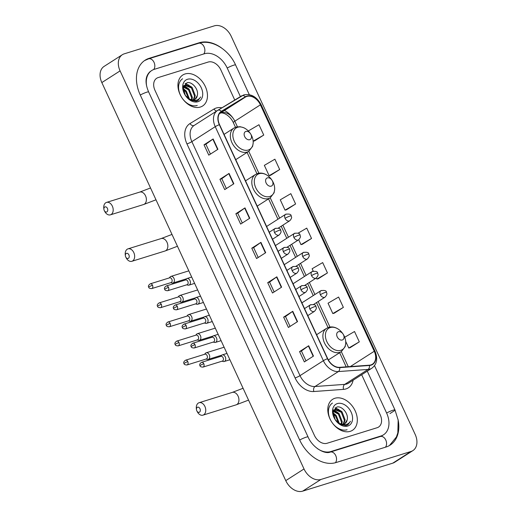<?xml version="1.0" encoding="UTF-8"?>
<svg xmlns="http://www.w3.org/2000/svg" width="517" height="517" viewBox="0 0 517 517"><rect width="100%" height="100%" fill="white"/><g stroke="black" fill="none" stroke-linecap="round" stroke-linejoin="round"><path stroke-width="0.78" d="M332.463 403.073A15.329 10.838 57.4 0 0 331.597 421.82A15.329 10.838 57.4 0 0 347.094 429.763A15.329 10.838 57.4 0 1 330.848 420.56A15.329 10.838 57.4 0 1 332.463 403.073M182.611 78.765A15.329 10.838 57.4 0 0 181.002 96.252A15.329 10.838 57.4 0 0 197.248 105.455A15.329 10.838 57.4 0 1 181.002 96.252A15.329 10.838 57.4 0 1 182.611 78.765M185.06 73.963A18.392 13.003 57.4 0 0 182.785 75.017A18.392 13.003 57.4 0 0 180.847 96A18.392 13.003 57.4 0 0 200.344 107.045A18.392 13.003 57.4 0 0 202.619 105.991A18.392 13.003 57.4 0 0 204.558 85.008A18.392 13.003 57.4 0 0 185.06 73.963A18.392 13.003 57.4 0 0 182.785 75.017A18.392 13.003 57.4 0 0 180.847 96A18.392 13.003 57.4 0 0 200.344 107.045A18.392 13.003 57.4 0 0 202.619 105.991A18.392 13.003 57.4 0 0 204.558 85.008A18.392 13.003 57.4 0 0 185.06 73.963M334.906 398.271A18.392 13.003 57.4 0 0 332.638 399.324A18.392 13.003 57.4 0 0 330.699 420.308A18.392 13.003 57.4 0 0 350.196 431.352A18.392 13.003 57.4 0 0 352.471 430.299A18.392 13.003 57.4 0 0 354.404 409.315A18.392 13.003 57.4 0 0 334.906 398.271A18.392 13.003 57.4 0 0 332.638 399.324A18.392 13.003 57.4 0 0 330.699 420.308A18.392 13.003 57.4 0 0 350.196 431.352A18.392 13.003 57.4 0 0 352.471 430.299A18.392 13.003 57.4 0 0 354.404 409.315A18.392 13.003 57.4 0 0 334.906 398.271M246.874 96.427A12.259 8.673 -122.6 0 1 260.4 104.835L374.256 351.256A12.259 8.673 -122.6 0 1 372.44 364.201A12.259 8.673 -122.6 0 1 369.384 365.189L339.656 367.335A12.259 8.673 -122.6 0 1 327.668 358.636L219.538 124.616A12.259 8.673 -122.6 0 1 221.354 111.672A12.259 8.673 -122.6 0 1 221.483 111.594L245.485 97.047A12.259 8.673 -122.6 0 1 246.874 96.427M246.745 96.149A12.57 8.886 57.4 0 0 245.323 96.789L221.321 111.329A12.57 8.886 57.4 0 0 219.324 124.681L327.461 358.701A12.57 8.886 57.4 0 0 339.74 367.619L369.474 365.474A12.57 8.886 57.4 0 0 374.47 351.192L260.607 104.77A12.57 8.886 57.4 0 0 246.745 96.149M350.158 347.663L359.302 341.853L354.52 331.513L344.703 337.246M334.234 313.199L343.372 307.389L338.596 297.049L328.049 303.214L332.825 313.554L334.337 313.173M318.31 278.734L327.448 272.924L322.673 262.584L312.126 268.75L313.205 271.089M254.61 140.876L263.754 135.066L258.972 124.726L248.425 130.891L248.612 131.292M270.533 175.341L279.678 169.531L274.895 159.191L264.349 165.356L269.131 175.696L270.637 175.315M286.457 209.805L295.601 203.995L290.825 193.655L280.272 199.82L285.054 210.16L286.567 209.779M302.38 244.27L311.525 238.46L306.749 228.12L298.154 233.141M377.132 427.714A11.497 8.13 57.4 0 0 378.554 427.061A11.497 8.13 57.4 0 0 380.253 414.925L361.68 374.728L380.253 414.925A11.497 8.13 57.4 0 1 378.554 427.061A11.497 8.13 57.4 0 1 377.132 427.714L327.087 443.263L377.132 427.714M234.757 100.04L220.849 69.937A11.497 8.13 57.4 0 0 208.17 62.053L158.124 77.595A11.497 8.13 57.4 0 0 156.703 78.254A11.497 8.13 57.4 0 0 154.997 90.391L314.407 435.379A11.497 8.13 57.4 0 0 327.087 443.263A11.497 8.13 57.4 0 1 314.407 435.379L154.997 90.391A11.497 8.13 57.4 0 1 156.703 78.254A11.497 8.13 57.4 0 1 158.124 77.595L208.17 62.053A11.497 8.13 57.4 0 1 220.849 69.937L234.757 100.04M297.54 321.626L288.415 327.468L283.639 317.128L292.764 311.286L297.54 321.626M313.464 356.09L304.339 361.932L299.563 351.592L308.688 345.75L313.464 356.09M249.769 218.232L240.638 224.074L235.862 213.734L244.987 207.892L249.769 218.232M233.846 183.768L224.714 189.61L219.938 179.27L229.063 173.428L233.846 183.768M217.915 149.303L208.79 155.145L204.015 144.805L213.14 138.963L217.915 149.303M281.616 287.161L272.491 293.003L267.709 282.663L276.841 276.821L281.616 287.161M265.693 252.697L256.568 258.539L251.785 248.199L260.917 242.357L265.693 252.697M251.785 248.199L253.653 247.617L260.633 242.551A3.063 0.414 -24.8 0 1 260.917 242.357M267.709 282.663L269.583 282.082M274.139 291.95L269.577 282.069L276.556 277.015A3.063 0.414 -24.8 0 1 276.841 276.821M204.015 144.805L205.882 144.224M210.438 154.092L205.876 144.211L212.855 139.157A3.063 0.414 -24.8 0 1 213.14 138.963M219.938 179.27L221.806 178.688L228.779 173.622A3.063 0.414 -24.8 0 1 229.063 173.428M235.862 213.734L237.73 213.153M242.292 223.021L237.723 213.14L244.703 208.086A3.063 0.414 -24.8 0 1 244.987 207.892M299.563 351.592L301.43 351.011M305.986 360.872L301.424 350.998L308.403 345.944A3.063 0.414 -24.8 0 1 308.688 345.75M283.639 317.128L285.507 316.546L292.48 311.48A3.063 0.414 -24.8 0 1 292.764 311.286M311.525 238.46L300.978 244.625L298.729 239.752M300.978 244.625L302.49 244.244M295.601 203.995L285.054 210.16M279.678 169.531L269.131 175.696M263.754 135.066L253.168 141.154M253.201 141.231L254.713 140.85M327.448 272.924L316.902 279.09L316.372 277.939M316.902 279.09L318.414 278.708M343.372 307.389L332.825 313.554M359.302 341.853L348.749 348.019L345.724 341.459M348.749 348.019L350.261 347.637M258.216 257.485L253.647 247.604M226.362 188.556L221.799 178.675M290.063 326.408L285.5 316.533M317.322 448.543A20.693 14.631 57.4 0 0 330.906 451.535L380.951 435.986A20.693 14.631 57.4 0 0 383.511 434.803A20.693 14.631 57.4 0 0 386.58 412.96L367.264 371.154M240.405 96.614L227.17 67.973A20.693 14.631 57.4 0 0 204.351 53.781L154.299 69.323A20.693 14.631 57.4 0 0 151.746 70.512A20.693 14.631 57.4 0 0 146.628 85.925M411.002 451.483A15.329 10.838 57.4 0 0 412.896 450.604A15.329 10.838 57.4 0 0 415.17 434.422L231.241 36.364A15.329 10.838 57.4 0 0 214.335 25.85L124.248 53.833A15.329 10.838 57.4 0 0 122.355 54.712A15.329 10.838 57.4 0 0 120.086 70.887L304.015 468.951A15.329 10.838 57.4 0 0 320.921 479.466L411.002 451.483L392.752 463.167A15.329 10.838 57.4 0 0 394.645 462.288L412.896 450.604M122.355 54.712L104.104 66.396A15.329 10.838 57.4 0 0 101.83 82.578L285.759 480.636A15.329 10.838 57.4 0 0 302.665 491.15L392.752 463.167M221.722 48.113A32.952 23.297 57.4 0 0 199.252 42.749L149.206 58.298A32.952 23.297 57.4 0 0 145.135 60.185A32.952 23.297 57.4 0 0 140.249 94.973L299.653 439.961A32.952 23.297 57.4 0 0 336.005 462.56L386.05 447.018A32.952 23.297 57.4 0 0 390.122 445.131A32.952 23.297 57.4 0 0 398.077 419.571M197.274 95.671C199.129 89.551 191.949 81.182 187.025 82.746L183.205 87.36L185.26 95.264A12.492 8.834 57.4 0 0 197.895 101.739A12.492 8.834 57.4 0 0 201.287 87.838A12.492 8.834 57.4 0 0 187.509 79.269A12.492 8.834 57.4 0 0 185.26 95.264L190.353 100.098L196.227 101.242L198.076 100.472L200.648 96.97C199.375 98.909 197.604 100.059 195.323 100.421L189.351 99.122A8.66 6.12 57.4 0 0 194.017 99.755A8.66 6.12 57.4 0 0 195.09 99.258A8.66 6.12 57.4 0 0 197.274 95.671L194.935 99.348M189.351 99.122L187.677 98.159M183.244 87.121L184.711 85.337L185.7 84.891L192.169 87.496L195.284 95.593L193.772 99.82M183.457 86.21L184.711 85.337M184.362 85.589L184.97 85.357L191.445 87.961L194.56 96.059L193.345 99.91M183.134 88.885L186.372 91.205L189.493 99.193M183.199 89.725L185.648 91.671L188.75 98.825M183.496 86.617L189.274 89.351L192.389 97.448L191.897 99.93M183.27 87.056L188.543 89.816L191.665 97.913L191.361 99.846M200.648 96.97L197.946 100.556M185.138 83.651L188.892 85.156M183.974 85.964L185.991 87.011M185.461 83.411L191.742 87.063M183.722 85.518L184.181 85.673M184.239 85.693L188.841 88.918M183.128 88.426L185.946 90.772M104.234 210.464A2.682 1.861 -107.3 0 0 104.331 210.652A2.682 1.861 -107.3 0 0 107.006 211.808A2.682 1.861 -107.3 0 0 107.426 208.422A2.682 1.861 -107.3 0 0 105.106 206.858A2.682 1.861 -107.3 0 0 103.904 209.295A2.682 1.861 -107.3 0 0 104.234 210.464M103.904 209.295L103.788 208.267A6.514 4.524 72.7 0 1 106.534 202.405A6.514 4.524 72.7 0 1 112.344 206.141A6.514 4.524 72.7 0 1 110.399 214.846A6.514 4.524 72.7 0 1 104.815 211.563L104.331 210.652M249.73 139.693A4.595 3.251 57.4 0 0 250.558 133.806A4.595 3.251 57.4 0 0 245.911 131.421A4.595 3.251 57.4 0 0 244.657 136.54A4.595 3.251 57.4 0 0 249.73 139.693M125.702 256.923A2.682 1.861 -107.3 0 0 125.793 257.111A2.682 1.861 -107.3 0 0 128.475 258.267A2.682 1.861 -107.3 0 0 128.895 254.875A2.682 1.861 -107.3 0 0 126.575 253.317A2.682 1.861 -107.3 0 0 125.373 255.753A2.682 1.861 -107.3 0 0 125.702 256.923M125.373 255.753L125.256 254.726A6.514 4.524 72.7 0 1 128.003 248.858A6.514 4.524 72.7 0 1 133.813 252.6A6.514 4.524 72.7 0 1 131.867 261.298A6.514 4.524 72.7 0 1 126.284 258.022L125.793 257.111M271.199 186.152A4.595 3.251 57.4 0 0 272.026 180.265A4.595 3.251 57.4 0 0 267.373 177.88A4.595 3.251 57.4 0 0 266.126 182.999A4.595 3.251 57.4 0 0 271.199 186.152M196.79 410.769A2.682 1.861 -107.3 0 0 196.88 410.957A2.682 1.861 -107.3 0 0 199.562 412.12A2.682 1.861 -107.3 0 0 199.982 408.727A2.682 1.861 -107.3 0 0 197.662 407.163A2.682 1.861 -107.3 0 0 196.46 409.6A2.682 1.861 -107.3 0 0 196.79 410.769M196.46 409.6L196.344 408.572A6.514 4.524 72.7 0 1 199.09 402.711A6.514 4.524 72.7 0 1 204.9 406.446A6.514 4.524 72.7 0 1 202.955 415.151A6.514 4.524 72.7 0 1 197.371 411.868L196.88 410.957M342.286 339.999A4.595 3.251 57.4 0 0 343.114 334.111A4.595 3.251 57.4 0 0 338.461 331.727A4.595 3.251 57.4 0 0 337.213 336.845A4.595 3.251 57.4 0 0 342.286 339.999M170.739 282.689L171.948 283.012A3.451 2.391 -107.3 0 0 172.949 283.006A3.451 2.391 -107.3 0 0 173.357 282.812A3.451 2.391 -107.3 0 0 173.977 278.398A3.451 2.391 -107.3 0 0 170.901 276.414A3.451 2.391 -107.3 0 0 170.494 276.608A3.451 2.391 -107.3 0 0 170.074 276.983L169.259 277.933M152.496 285.255A2.488 1.725 -107.3 0 1 151.752 288.583L171.082 282.579A2.488 1.725 -107.3 0 0 171.379 282.444A2.488 1.725 -107.3 0 0 171.831 279.251A2.488 1.725 -107.3 0 0 169.608 277.823L150.273 283.827C148.502 285.1 147.991 286.237 148.754 287.252A2.488 0.336 155.2 0 1 149.297 286.741A2.488 0.336 -24.8 0 1 152.496 285.255A2.488 1.725 -107.3 0 0 150.273 283.827M179.561 301.779L180.769 302.102A3.451 2.391 -107.3 0 0 181.771 302.096A3.451 2.391 -107.3 0 0 182.184 301.902A3.451 2.391 -107.3 0 0 182.805 297.488A3.451 2.391 -107.3 0 0 179.729 295.511A3.451 2.391 -107.3 0 0 179.315 295.705A3.451 2.391 -107.3 0 0 178.895 296.073L178.081 297.023M161.317 304.351A2.488 1.725 -107.3 0 1 160.574 307.68L179.91 301.67A2.488 1.725 -107.3 0 0 180.2 301.534A2.488 1.725 -107.3 0 0 180.653 298.348A2.488 1.725 -107.3 0 0 178.43 296.913L159.094 302.923C157.323 304.19 156.813 305.334 157.575 306.342A2.488 0.336 155.2 0 1 158.124 305.831A2.488 0.336 -24.8 0 1 161.317 304.351A2.488 1.725 -107.3 0 0 159.094 302.923M188.382 320.876L189.59 321.199A3.451 2.391 -107.3 0 0 190.592 321.193A3.451 2.391 -107.3 0 0 191.006 320.999A3.451 2.391 -107.3 0 0 191.626 316.578A3.451 2.391 -107.3 0 0 188.55 314.601A3.451 2.391 -107.3 0 0 188.136 314.795A3.451 2.391 -107.3 0 0 187.716 315.163L186.908 316.113M170.138 323.442A2.488 1.725 -107.3 0 1 169.395 326.77L188.731 320.766A2.488 1.725 -107.3 0 0 189.028 320.63A2.488 1.725 -107.3 0 0 189.474 317.438A2.488 1.725 -107.3 0 0 187.251 316.01L167.915 322.013C166.144 323.287 165.634 324.424 166.396 325.439A2.488 0.336 155.2 0 1 166.946 324.922A2.488 0.336 -24.8 0 1 170.138 323.442A2.488 1.725 -107.3 0 0 167.915 322.013M197.203 339.966L198.412 340.289A3.451 2.391 -107.3 0 0 199.413 340.283A3.451 2.391 -107.3 0 0 199.827 340.089A3.451 2.391 -107.3 0 0 200.447 335.675A3.451 2.391 -107.3 0 0 197.371 333.698A3.451 2.391 -107.3 0 0 196.958 333.885A3.451 2.391 -107.3 0 0 196.538 334.26L195.73 335.21M178.96 342.538A2.488 1.725 -107.3 0 1 178.216 345.867L197.552 339.856A2.488 1.725 -107.3 0 0 197.849 339.721A2.488 1.725 -107.3 0 0 198.295 336.528A2.488 1.725 -107.3 0 0 196.072 335.1L176.743 341.11C174.966 342.377 174.462 343.521 175.218 344.529A2.488 0.336 155.2 0 1 175.767 344.018A2.488 0.336 -24.8 0 1 178.96 342.538A2.488 1.725 -107.3 0 0 176.743 341.11M206.025 359.057L207.233 359.386A3.451 2.391 -107.3 0 0 208.241 359.373A3.451 2.391 -107.3 0 0 208.648 359.186A3.451 2.391 -107.3 0 0 209.269 354.765A3.451 2.391 -107.3 0 0 206.193 352.788A3.451 2.391 -107.3 0 0 205.785 352.982A3.451 2.391 -107.3 0 0 205.359 353.35L204.551 354.3M187.787 361.629A2.488 1.725 -107.3 0 1 187.038 364.957L206.373 358.953A2.488 1.725 -107.3 0 0 206.671 358.811A2.488 1.725 -107.3 0 0 207.117 355.625A2.488 1.725 -107.3 0 0 204.894 354.197L185.564 360.2C183.787 361.473 183.283 362.611 184.039 363.625A2.488 0.336 155.2 0 1 184.588 363.108A2.488 0.336 -24.8 0 1 187.787 361.629A2.488 1.725 -107.3 0 0 185.564 360.2M186.74 284.815L187.949 285.138A3.451 2.391 -107.3 0 0 188.951 285.132A3.451 2.391 -107.3 0 0 189.364 284.938A3.451 2.391 -107.3 0 0 190.107 280.821A3.451 2.391 -107.3 0 0 186.908 278.54A3.451 2.391 -107.3 0 0 186.495 278.734A3.451 2.391 -107.3 0 0 186.075 279.102L185.267 280.059M168.497 287.381A2.488 1.725 -107.3 0 1 167.754 290.709L187.089 284.705A2.488 1.725 -107.3 0 0 187.387 284.57A2.488 1.725 -107.3 0 0 187.833 281.377A2.488 1.725 -107.3 0 0 185.609 279.949L166.274 285.953C164.503 287.226 163.992 288.363 164.755 289.378A2.488 0.336 155.2 0 1 165.304 288.867A2.488 0.336 -24.8 0 1 168.497 287.381A2.488 1.725 -107.3 0 0 166.274 285.953M195.562 303.906L196.77 304.229A3.451 2.391 -107.3 0 0 197.772 304.222A3.451 2.391 -107.3 0 0 198.185 304.028A3.451 2.391 -107.3 0 0 198.929 299.912A3.451 2.391 -107.3 0 0 195.73 297.637A3.451 2.391 -107.3 0 0 195.316 297.824A3.451 2.391 -107.3 0 0 194.896 298.199L194.088 299.149M177.318 306.478A2.488 1.725 -107.3 0 1 176.575 309.806L195.911 303.796A2.488 1.725 -107.3 0 0 196.208 303.66A2.488 1.725 -107.3 0 0 196.654 300.467A2.488 1.725 -107.3 0 0 194.431 299.039L175.101 305.049C173.324 306.316 172.82 307.46 173.576 308.468A2.488 0.336 155.2 0 1 174.126 307.958A2.488 0.336 -24.8 0 1 177.318 306.478A2.488 1.725 -107.3 0 0 175.101 305.049M204.383 323.002L205.592 323.325A3.451 2.391 -107.3 0 0 206.6 323.312A3.451 2.391 -107.3 0 0 207.007 323.125A3.451 2.391 -107.3 0 0 207.756 319.008A3.451 2.391 -107.3 0 0 204.551 316.727A3.451 2.391 -107.3 0 0 204.137 316.921A3.451 2.391 -107.3 0 0 203.717 317.289L202.91 318.239M186.139 325.568A2.488 1.725 -107.3 0 1 185.396 328.896L204.732 322.892A2.488 1.725 -107.3 0 0 205.029 322.757A2.488 1.725 -107.3 0 0 205.475 319.564A2.488 1.725 -107.3 0 0 203.252 318.136L183.923 324.14C182.146 325.413 181.641 326.55 182.398 327.565A2.488 0.336 155.2 0 1 182.947 327.048A2.488 0.336 -24.8 0 1 186.139 325.568A2.488 1.725 -107.3 0 0 183.923 324.14M213.211 342.092L214.413 342.416A3.451 2.391 -107.3 0 0 215.421 342.409A3.451 2.391 -107.3 0 0 215.828 342.215A3.451 2.391 -107.3 0 0 216.578 338.099A3.451 2.391 -107.3 0 0 213.372 335.824A3.451 2.391 -107.3 0 0 212.965 336.011A3.451 2.391 -107.3 0 0 212.539 336.386L211.731 337.336M194.967 344.665A2.488 1.725 -107.3 0 1 194.218 347.993L213.553 341.983A2.488 1.725 -107.3 0 0 213.851 341.847A2.488 1.725 -107.3 0 0 214.297 338.654A2.488 1.725 -107.3 0 0 212.08 337.226L192.744 343.236C190.967 344.503 190.463 345.647 191.219 346.655A2.488 0.336 155.2 0 1 191.768 346.144A2.488 0.336 -24.8 0 1 194.967 344.665A2.488 1.725 -107.3 0 0 192.744 343.236M222.032 361.183L223.234 361.512A3.451 2.391 -107.3 0 0 224.242 361.499A3.451 2.391 -107.3 0 0 224.649 361.312A3.451 2.391 -107.3 0 0 225.399 357.189A3.451 2.391 -107.3 0 0 222.194 354.914A3.451 2.391 -107.3 0 0 221.787 355.108A3.451 2.391 -107.3 0 0 221.366 355.476L220.552 356.426M203.788 363.755A2.488 1.725 -107.3 0 1 203.045 367.083L222.375 361.079A2.488 1.725 -107.3 0 0 222.672 360.937A2.488 1.725 -107.3 0 0 223.124 357.751A2.488 1.725 -107.3 0 0 220.901 356.323L201.565 362.327C199.788 363.593 199.284 364.737 200.04 365.752A2.488 0.336 155.2 0 1 200.59 365.235A2.488 0.336 -24.8 0 1 203.788 363.755A2.488 1.725 -107.3 0 0 201.565 362.327M347.127 419.978C348.975 413.858 341.802 405.49 336.871 407.053L333.058 411.668L335.113 419.571A12.492 8.834 57.4 0 0 347.747 426.047A12.492 8.834 57.4 0 0 351.14 412.146A12.492 8.834 57.4 0 0 337.362 403.577A12.492 8.834 57.4 0 0 335.113 419.571L340.205 424.405L346.08 425.549L347.928 424.78L350.5 421.277C349.227 423.216 347.45 424.367 345.175 424.728L339.204 423.429A8.66 6.12 57.4 0 0 343.87 424.063A8.66 6.12 57.4 0 0 344.942 423.565A8.66 6.12 57.4 0 0 347.127 419.978L344.787 423.656M339.204 423.429L337.523 422.467M333.097 411.429L334.564 409.645L335.546 409.199L342.021 411.803L345.136 419.901L343.624 424.127M333.31 410.517L334.564 409.645M334.215 409.897L334.822 409.664L341.298 412.269L344.412 420.366L343.191 424.218M332.987 413.193L336.224 415.513L339.346 423.501M333.051 414.033L335.501 415.978L338.603 423.132M333.349 410.925L339.12 413.658L342.241 421.756L341.75 424.237M333.122 411.364L338.396 414.123L341.511 422.221L341.214 424.153M350.5 421.277L347.792 424.864M334.99 407.958L338.745 409.464M333.827 410.272L335.843 411.319M335.313 407.719L341.588 411.37M333.568 409.826L334.034 409.981M334.092 410L338.693 413.225M332.98 412.734L335.791 415.08M260.4 104.835L234.841 121.198A12.259 8.673 57.4 0 0 221.315 112.784A12.259 8.673 57.4 0 0 219.932 113.41L219.861 113.456A6.895 4.879 -121.2 0 0 219.932 113.41L245.485 97.047M353.098 380.221A19.155 13.545 -122.6 0 1 345.957 388.926A19.155 13.545 -122.6 0 1 343.547 389.372L313.813 391.524A19.155 13.545 -122.6 0 1 295.091 377.933L186.954 143.907A19.155 13.545 -122.6 0 1 189.998 123.557L213.999 109.016A19.155 13.545 -122.6 0 1 221.929 107.814M369.474 365.474A3.832 2.527 85.9 0 1 368.085 369.422L344.716 384.377A15.329 10.838 57.4 0 0 346.642 384.021A15.329 10.838 57.4 0 0 348.536 383.142L371.904 368.182A15.329 10.838 -122.6 0 1 368.085 369.422L338.351 371.568A15.329 10.838 -122.6 0 1 323.371 360.692L215.24 126.671A3.832 0.517 -24.8 0 1 219.324 124.681M217.754 110.341L241.678 95.845A3.832 2.708 58.8 0 1 241.717 95.826A3.832 2.708 58.8 0 1 245.323 96.789M224.695 110.625A19.155 13.545 -122.6 0 1 234.892 121.165M327.461 358.701A3.832 0.517 155.2 0 0 323.371 360.692L300.009 375.652A15.329 10.838 57.4 0 0 314.982 386.522L344.716 384.377A3.832 2.527 -94.1 0 0 343.547 389.372M339.74 367.619A3.832 2.527 85.9 0 1 338.351 371.568L314.982 386.522A3.832 2.527 -94.1 0 0 313.813 391.524M194.308 125.353A15.329 10.838 57.4 0 0 194.146 125.45A15.329 10.838 57.4 0 0 191.872 141.632L215.24 126.671A15.329 10.838 -122.6 0 1 217.508 110.489A15.329 10.838 -122.6 0 1 217.67 110.392A3.832 2.708 58.8 0 1 217.715 110.367A3.832 2.708 58.8 0 1 221.321 111.329M374.47 351.192A3.832 0.517 -24.8 0 1 375.019 351.211L261.156 104.796A3.832 0.517 155.2 0 0 260.607 104.77M186.954 143.907A3.832 0.517 -24.8 0 0 191.872 141.632L300.009 375.652A3.832 0.517 -24.8 0 1 295.091 377.933M189.998 123.557A3.832 2.708 -121.2 0 0 194.224 125.398M213.999 109.016A3.832 2.708 -121.2 0 0 216.629 111.058M374.256 351.256L350.345 366.566M348.284 366.715L341.317 351.638M329.962 327.054L318.168 301.534M314.924 294.509L309.347 282.437M306.103 275.419L300.526 263.347M297.281 256.322L291.698 244.25M288.454 237.232L282.877 225.16M279.632 218.135L270.229 197.791M258.875 173.208L248.767 151.332M237.406 126.749L234.841 121.198A6.895 0.931 -24.8 0 0 233.322 122.613C229.865 115.097 222.252 111.465 219.861 113.456A6.895 4.879 -121.2 0 1 219.783 113.494M265.402 252.878L260.633 242.551M249.478 218.413L244.703 208.086M233.555 183.949L228.779 173.622M217.631 149.491L212.855 139.157M281.326 287.342L276.556 277.015M297.256 321.807L292.48 311.48M313.179 356.271L308.403 345.944M374.534 365.693L394.988 409.955A6.133 0.827 155.2 0 0 393.075 410.188A6.133 0.827 155.2 0 0 386.606 413.018M385.456 447.199A6.133 4.252 -107.3 0 0 385.785 440.045A6.133 4.252 -107.3 0 0 380.312 436.522L330.266 452.071C325.167 454.514 312.772 448.097 308.067 436.955L148.657 91.968C144.676 82.688 145.251 75.831 150.376 71.385M335.423 462.728A6.133 4.252 -107.3 0 0 335.733 455.587A6.133 4.252 -107.3 0 0 330.266 452.071M299.679 440.019A6.133 0.827 -24.8 0 1 306.148 437.188A6.133 0.827 -24.8 0 1 308.067 436.955M140.275 95.031A6.133 0.827 -24.8 0 1 146.744 92.2A6.133 0.827 -24.8 0 1 148.657 91.968M144.489 60.618L148.566 58.835A6.133 4.252 72.7 0 1 154.034 62.35A6.133 4.252 72.7 0 1 153.685 69.536M148.566 58.835L198.612 43.286A6.133 4.252 72.7 0 1 204.079 46.808A6.133 4.252 72.7 0 1 203.756 53.962M198.612 43.286C211.847 38.904 228.74 49.567 235.584 64.968A6.133 0.827 155.2 0 0 233.671 65.2A6.133 0.827 155.2 0 0 227.196 68.031M302.665 491.15L320.921 479.466M285.759 480.636L304.015 468.951M101.83 82.578L120.086 70.887M389.986 413.555L395.007 410.343M148.166 58.964L149.206 58.298M198.231 43.409L199.252 42.749M379.93 436.645L380.951 435.986M329.911 452.175L330.906 451.535M155.992 199.801L143.584 204.532A6.514 4.524 -107.3 0 0 145.535 195.833A6.514 4.524 -107.3 0 0 139.726 192.091L150.531 187.968M248.276 150.033A12.673 8.957 57.4 0 0 250.558 133.806A12.673 8.957 57.4 0 0 237.742 127.24A12.673 8.957 57.4 0 0 234.298 141.341A12.673 8.957 57.4 0 0 248.276 150.033M247.132 152.076A13.791 9.752 57.4 0 0 248.832 151.287L252.632 146.305L253.233 142.673C253.24 139.596 252.348 136.643 250.558 133.806C248.735 130.995 246.422 128.953 243.623 127.667L240.075 126.691L236.12 127.053L233.962 128.054A13.791 9.752 57.4 0 0 232.508 143.791A13.791 9.752 57.4 0 0 247.132 152.076M177.46 246.26L165.052 250.991A6.514 4.524 -107.3 0 0 166.997 242.286A6.514 4.524 -107.3 0 0 161.188 238.55L171.993 234.427M269.745 196.492A12.673 8.957 57.4 0 0 272.026 180.265A12.673 8.957 57.4 0 0 259.211 173.699A12.673 8.957 57.4 0 0 255.766 187.8A12.673 8.957 57.4 0 0 269.745 196.492M268.594 198.534A13.791 9.752 57.4 0 0 270.301 197.746L274.1 192.763L274.695 189.132C274.701 186.055 273.81 183.096 272.026 180.265C270.197 177.454 267.89 175.405 265.092 174.126C262.507 172.995 260.006 172.788 257.589 173.505L255.43 174.513A13.791 9.752 57.4 0 0 253.976 190.25A13.791 9.752 57.4 0 0 268.594 198.534M248.548 400.106L236.14 404.843A6.514 4.524 -107.3 0 0 238.085 396.138A6.514 4.524 -107.3 0 0 232.275 392.397L243.08 388.273M340.832 350.339A12.673 8.957 57.4 0 0 343.114 334.111A12.673 8.957 57.4 0 0 330.298 327.545A12.673 8.957 57.4 0 0 326.854 341.647A12.673 8.957 57.4 0 0 340.832 350.339M339.682 352.381A13.791 9.752 57.4 0 0 341.388 351.592L345.188 346.61L345.783 342.978C345.789 339.902 344.897 336.948 343.114 334.111C341.285 331.3 338.978 329.258 336.179 327.972C333.594 326.841 331.093 326.641 328.676 327.358L326.518 328.36A13.791 9.752 57.4 0 0 325.064 344.096A13.791 9.752 57.4 0 0 339.682 352.381M286.114 214.07A3.832 2.708 57.4 0 0 285.642 214.29C289.326 213.728 291.174 214.271 291.187 215.912A3.832 0.517 155.2 0 0 289.992 216.054A3.832 0.517 -24.8 0 0 285.074 218.336A3.832 2.708 57.4 0 0 289.3 220.966A3.832 2.708 57.4 0 0 289.772 220.746L278.34 228.068M266.604 226.478L285.642 214.29A3.832 2.708 57.4 0 0 285.074 218.336M294.936 233.167A3.832 2.708 57.4 0 0 294.464 233.387C298.147 232.824 299.996 233.361 300.009 235.002A3.832 0.517 155.2 0 0 298.813 235.151A3.832 0.517 -24.8 0 0 293.895 237.426A3.832 2.708 57.4 0 0 298.122 240.056A3.832 2.708 57.4 0 0 298.6 239.836L287.161 247.158M275.425 245.575L294.464 233.387A3.832 2.708 57.4 0 0 293.895 237.426M303.763 252.257A3.832 2.708 57.4 0 0 303.285 252.477C306.969 251.915 308.817 252.458 308.83 254.099A3.832 0.517 155.2 0 0 307.634 254.241A3.832 0.517 -24.8 0 0 302.716 256.522A3.832 2.708 57.4 0 0 306.943 259.153A3.832 2.708 57.4 0 0 307.421 258.933L295.983 266.255M284.247 264.665L303.285 252.477A3.832 2.708 57.4 0 0 302.716 256.522M312.585 271.347A3.832 2.708 57.4 0 0 312.106 271.567C315.797 271.011 317.645 271.548 317.651 273.189A3.832 0.517 155.2 0 0 316.456 273.338A3.832 0.517 -24.8 0 0 311.544 275.613A3.832 2.708 57.4 0 0 315.771 278.243A3.832 2.708 57.4 0 0 316.242 278.023L304.804 285.345M293.068 283.755L312.106 271.567A3.832 2.708 57.4 0 0 311.544 275.613M321.406 290.444A3.832 2.708 57.4 0 0 320.934 290.664C324.618 290.102 326.466 290.644 326.479 292.286A3.832 0.517 155.2 0 0 325.277 292.428A3.832 0.517 -24.8 0 0 320.366 294.709A3.832 2.708 57.4 0 0 324.592 297.333A3.832 2.708 57.4 0 0 325.064 297.12L313.625 304.435M301.889 302.852L320.934 290.664A3.832 2.708 57.4 0 0 320.366 294.709M275.567 228.262A3.832 2.708 57.4 0 0 275.089 228.482C278.779 227.926 280.628 228.462 280.634 230.104A3.832 0.517 155.2 0 0 279.438 230.252A3.832 0.517 -24.8 0 0 274.527 232.527A3.832 2.708 57.4 0 0 278.753 235.157A3.832 2.708 57.4 0 0 279.225 234.938L272.498 239.242M269.254 232.217L275.089 228.482A3.832 2.708 57.4 0 0 274.527 232.527M284.389 247.359A3.832 2.708 57.4 0 0 283.917 247.578C287.601 247.016 289.449 247.559 289.462 249.194A3.832 0.517 155.2 0 0 288.26 249.343A3.832 0.517 -24.8 0 0 283.348 251.624A3.832 2.708 57.4 0 0 287.575 254.248A3.832 2.708 57.4 0 0 288.047 254.034L281.326 258.338M278.081 251.314L283.917 247.578A3.832 2.708 57.4 0 0 283.348 251.624M293.21 266.449A3.832 2.708 57.4 0 0 292.738 266.669C296.422 266.113 298.27 266.649 298.283 268.291A3.832 0.517 155.2 0 0 297.088 268.439A3.832 0.517 -24.8 0 0 292.17 270.714A3.832 2.708 57.4 0 0 296.396 273.344A3.832 2.708 57.4 0 0 296.868 273.125L290.147 277.429M286.903 270.404L292.738 266.669A3.832 2.708 57.4 0 0 292.17 270.714M302.031 285.546A3.832 2.708 57.4 0 0 301.56 285.765C305.243 285.203 307.092 285.746 307.104 287.381A3.832 0.517 155.2 0 0 305.909 287.53A3.832 0.517 -24.8 0 0 300.991 289.811A3.832 2.708 57.4 0 0 305.217 292.435A3.832 2.708 57.4 0 0 305.689 292.215L298.968 296.519M295.724 289.501L301.56 285.765A3.832 2.708 57.4 0 0 300.991 289.811M310.853 304.636A3.832 2.708 57.4 0 0 310.381 304.856C314.065 304.3 315.913 304.836 315.926 306.478A3.832 0.517 155.2 0 0 314.73 306.62A3.832 0.517 -24.8 0 0 309.812 308.901A3.832 2.708 57.4 0 0 314.039 311.531A3.832 2.708 57.4 0 0 314.51 311.312L307.789 315.616M304.545 308.591L310.381 304.856A3.832 2.708 57.4 0 0 309.812 308.901M261.156 104.796C256.865 96.841 251.1 93.525 243.862 94.857L217.508 110.489L194.146 125.45M371.904 368.182C376.958 364.214 377.998 358.552 375.019 351.211M346.177 366.863L339.643 352.71M328.03 327.584L316.488 302.607M313.244 295.582L307.667 283.51M304.423 276.492L298.845 264.42M295.601 257.395L290.024 245.329M286.78 238.305L281.203 226.233M277.952 219.214L268.556 198.864M256.943 173.738L247.087 152.405M235.474 127.279L233.322 122.613M235.584 64.968L249.291 94.637M389.456 445.531L396.397 436.994L397.838 432.819L398.168 420.088L394.988 409.955M382.141 435.682L380.312 436.522M381.023 436.393L383.511 434.803M143.584 204.532L110.399 214.846M235.733 159.675L248.832 151.287M224.055 134.394L233.962 128.054M139.726 192.091L106.534 202.405M165.052 250.991L131.867 261.298M257.201 206.134L270.301 197.746M245.523 180.853L255.43 174.513M161.188 238.55L128.003 248.858M236.14 404.843L202.955 415.151M328.34 359.942L341.388 351.592M316.611 334.699L326.518 328.36M232.275 392.397L199.09 402.711M186.346 278.844L172.949 283.006M291.187 215.912C291.149 216.733 292.848 217.224 289.772 220.746M188.821 270.85L170.901 276.414M151.752 288.583C149.775 288.538 148.78 288.092 148.754 287.252M195.167 297.934L181.771 302.096M300.009 235.002C299.97 235.83 301.67 236.314 298.6 239.836M197.649 289.947L179.729 295.511M160.574 307.68C158.596 307.634 157.601 307.188 157.575 306.342M203.989 317.031L190.592 321.193M308.83 254.099C308.791 254.92 310.491 255.411 307.421 258.933M206.47 309.037L188.55 314.601M169.395 326.77C167.424 326.725 166.422 326.279 166.396 325.439M212.81 336.121L199.413 340.283M317.651 273.189C317.612 274.016 319.312 274.501 316.242 278.023M215.292 328.127L197.371 333.698M178.216 345.867C176.245 345.815 175.244 345.375 175.218 344.529M221.631 355.218L208.241 359.373M326.479 292.286C326.44 293.107 328.133 293.598 325.064 297.12M224.113 347.224L206.193 352.788M187.038 364.957C185.067 364.912 184.065 364.466 184.039 363.625M191.691 277.054L186.908 278.54M194.612 283.374L188.951 285.132M167.754 290.709C165.776 290.664 164.781 290.218 164.755 289.378M280.634 230.104C280.595 230.931 282.295 231.416 279.225 234.938M200.512 296.151L195.73 297.637M203.433 302.464L197.772 304.222M176.575 309.806C174.604 309.761 173.602 309.315 173.576 308.468M289.462 249.194C289.423 250.021 291.116 250.512 288.047 254.034M209.333 315.241L204.551 316.727M212.254 321.561L206.6 323.312M185.396 328.896C183.425 328.851 182.423 328.405 182.398 327.565M298.283 268.291C298.244 269.118 299.938 269.603 296.868 273.125M218.161 334.337L213.372 335.824M221.076 340.651L215.421 342.409M194.218 347.993C192.246 347.941 191.245 347.502 191.219 346.655M307.104 287.381C307.066 288.208 308.765 288.699 305.689 292.215M226.982 353.428L222.194 354.914M229.897 359.742L224.242 361.499M203.045 367.083C201.068 367.038 200.066 366.592 200.04 365.752M315.926 306.478C315.887 307.305 317.587 307.789 314.51 311.312"/></g></svg>
